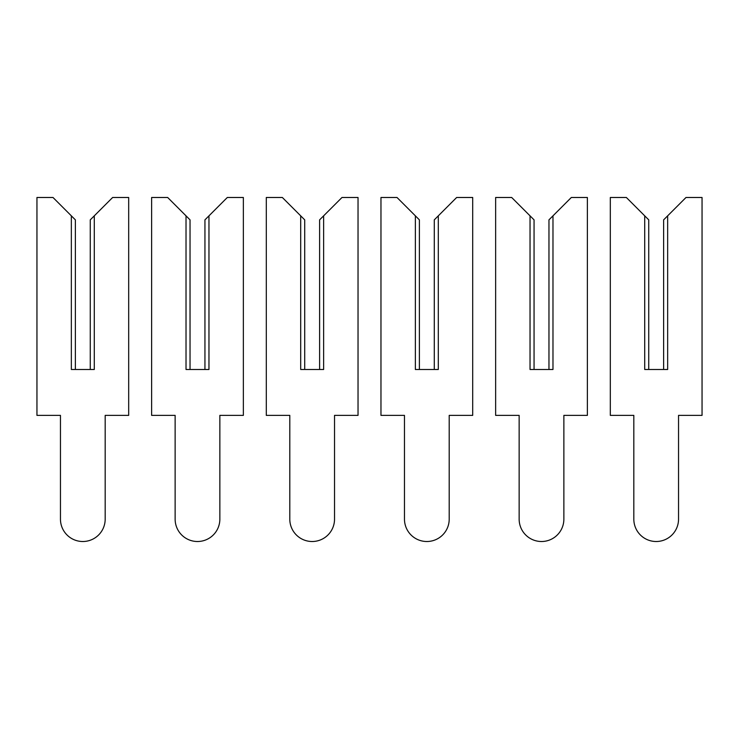 <?xml version="1.0" encoding="UTF-8"?>
<svg xmlns="http://www.w3.org/2000/svg" width="739" height="739" viewBox="0 0 739 739"><rect width="100%" height="100%" fill="white"/><g stroke="black" fill="none" stroke-linecap="round" stroke-linejoin="round"><path stroke-width="1.11" d="M53.005 197.489L71.35 215.843L71.35 369.5L94.287 369.5L94.287 215.843L112.633 197.489L128.688 197.489L128.688 415.373L105.178 415.373L105.178 519.147A22.364 22.364 0 0 1 82.823 541.511A22.364 22.364 0 0 1 60.459 519.147L60.459 415.373L36.95 415.373L36.95 197.489L53.005 197.489M75.369 369.5L75.369 219.852L71.35 215.843M94.287 215.843L90.269 219.852L90.269 369.5M167.679 197.489L186.025 215.843L186.025 369.5L208.961 369.5L208.961 215.843L227.307 197.489L243.362 197.489L243.362 415.373L219.852 415.373L219.852 519.147A22.364 22.364 0 0 1 197.489 541.511A22.364 22.364 0 0 1 175.134 519.147L175.134 415.373L151.624 415.373L151.624 197.489L167.679 197.489M190.034 369.5L190.034 219.852L186.025 215.843M208.961 215.843L204.943 219.852L204.943 369.5M282.353 197.489L300.699 215.843L300.699 369.5L323.627 369.5L323.627 215.843L341.981 197.489L358.036 197.489L358.036 415.373L334.527 415.373L334.527 519.147A22.364 22.364 0 0 1 312.163 541.511A22.364 22.364 0 0 1 289.799 519.147L289.799 415.373L266.299 415.373L266.299 197.489L282.353 197.489M304.708 369.5L304.708 219.852L300.699 215.843M323.627 215.843L319.618 219.852L319.618 369.5M397.019 197.489L415.373 215.843L415.373 369.5L438.301 369.5L438.301 215.843L456.647 197.489L472.701 197.489L472.701 415.373L449.201 415.373L449.201 519.147A22.364 22.364 0 0 1 426.837 541.511A22.364 22.364 0 0 1 404.473 519.147L404.473 415.373L380.964 415.373L380.964 197.489L397.019 197.489M419.382 369.5L419.382 219.852L415.373 215.843M438.301 215.843L434.292 219.852L434.292 369.5M511.693 197.489L530.039 215.843L530.039 369.5L552.975 369.5L552.975 215.843L571.321 197.489L587.376 197.489L587.376 415.373L563.866 415.373L563.866 519.147A22.364 22.364 0 0 1 541.511 541.511A22.364 22.364 0 0 1 519.147 519.147L519.147 415.373L495.638 415.373L495.638 197.489L511.693 197.489M534.057 369.5L534.057 219.852L530.039 215.843M552.975 215.843L548.966 219.852L548.966 369.5M626.367 197.489L644.713 215.843L644.713 369.5L667.65 369.5L667.65 215.843L685.995 197.489L702.05 197.489L702.05 415.373L678.541 415.373L678.541 519.147A22.364 22.364 0 0 1 656.177 541.511A22.364 22.364 0 0 1 633.822 519.147L633.822 415.373L610.312 415.373L610.312 197.489L626.367 197.489M648.731 369.5L648.731 219.852L644.713 215.843M667.65 215.843L663.631 219.852L663.631 369.5"/></g></svg>
